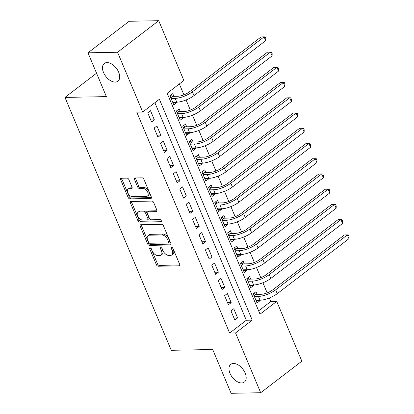 <?xml version="1.0" encoding="UTF-8"?>
<svg xmlns="http://www.w3.org/2000/svg" width="414" height="414" viewBox="0 0 414 414"><rect width="100%" height="100%" fill="white"/><g stroke="black" fill="none" stroke-linecap="round" stroke-linejoin="round"><path stroke-width="0.62" d="M150.106 247.81A1.201 0.714 -127.5 0 0 149.816 247.908A1.201 0.714 -127.5 0 0 149.733 248.876L156.414 264.763A1.713 1.019 -127.5 0 0 158.205 266.233L179.112 265.835A1.713 1.019 -127.5 0 0 179.526 265.695A1.713 1.019 -127.5 0 0 179.645 264.313L172.964 248.426A1.201 0.714 -127.5 0 0 171.712 247.396A1.201 0.714 -127.5 0 0 171.422 247.489A1.201 0.714 -127.5 0 0 171.339 248.457L172.203 250.517A5.485 3.271 -127.5 0 1 171.82 254.936A5.485 3.271 -127.5 0 1 170.501 255.371L168.757 255.407A5.485 3.271 -127.5 0 1 163.028 250.693L162.164 248.633A1.201 0.714 -127.5 0 0 160.911 247.603A1.201 0.714 -127.5 0 0 160.622 247.696A1.201 0.714 -127.5 0 0 160.539 248.664L161.403 250.724A5.485 3.271 -127.5 0 1 161.02 255.148A5.485 3.271 -127.5 0 1 159.695 255.578L157.951 255.614A5.485 3.271 -127.5 0 1 152.223 250.9L151.358 248.845A1.201 0.714 -127.5 0 0 150.106 247.81M115.195 82.086A11.173 6.66 -127.5 0 0 117.892 81.206A11.173 6.66 -127.5 0 0 117.664 70.194A11.173 6.66 -127.5 0 0 106.998 62.586A11.173 6.66 -127.5 0 0 104.297 63.466A11.173 6.66 -127.5 0 0 104.525 74.484A11.173 6.66 -127.5 0 0 115.195 82.086M241.667 382.96A11.173 6.66 -127.5 0 0 244.369 382.081A11.173 6.66 -127.5 0 0 244.141 371.063A11.173 6.66 -127.5 0 0 233.47 363.461A11.173 6.66 -127.5 0 0 230.774 364.341A11.173 6.66 -127.5 0 0 231.002 375.353A11.173 6.66 -127.5 0 0 241.667 382.96M128.868 179.593A1.713 1.019 -127.5 0 0 127.077 178.123L121.209 178.237A1.713 1.019 -127.5 0 0 120.795 178.372A1.713 1.019 -127.5 0 0 120.676 179.754L128.097 197.4A1.713 1.019 -127.5 0 0 129.887 198.87L150.794 198.466A1.713 1.019 -127.5 0 0 151.208 198.332A1.713 1.019 -127.5 0 0 151.327 196.95L143.912 179.303A1.713 1.019 -127.5 0 0 142.121 177.834L135.036 177.968A1.713 1.019 -127.5 0 0 134.622 178.103A1.713 1.019 -127.5 0 0 134.503 179.485L137.676 187.04A1.713 1.019 -127.5 0 0 139.466 188.51L142.98 188.442A4.585 2.732 -127.5 0 1 147.358 191.563A4.585 2.732 -127.5 0 1 147.451 196.081A4.585 2.732 -127.5 0 1 146.344 196.443L132.578 196.707A4.585 2.732 -127.5 0 1 128.2 193.586A4.585 2.732 -127.5 0 1 128.107 189.069A4.585 2.732 -127.5 0 1 129.215 188.706L131.507 188.665A1.713 1.019 -127.5 0 0 131.921 188.53A1.713 1.019 -127.5 0 0 132.04 187.149L128.868 179.593M260.691 392.731L231.105 393.3L212.692 349.504L171.272 350.301L64.967 97.414L106.388 96.617L87.975 52.816L117.56 52.247L158.728 20.7L183.863 80.492L167.173 93.285L260.028 314.179L276.718 301.387L301.853 361.184L260.691 392.731L235.556 332.934L252.24 320.146L159.385 99.251L142.695 112.039L117.56 52.247M142.695 112.039L136.78 112.158L229.635 333.047L235.556 332.934M140.76 224.74A1.713 1.019 -127.5 0 0 140.346 224.874A1.713 1.019 -127.5 0 0 140.227 226.256L147.643 243.903A1.713 1.019 -127.5 0 0 149.433 245.378L170.345 244.974A1.713 1.019 -127.5 0 0 170.759 244.84A1.713 1.019 -127.5 0 0 170.878 243.453L163.458 225.811A1.713 1.019 -127.5 0 0 161.667 224.336L140.76 224.74M137.867 220.652L130.451 203.005A1.713 1.019 -127.5 0 1 130.57 201.623A1.713 1.019 -127.5 0 1 130.984 201.489L151.897 201.085A1.713 1.019 -127.5 0 1 153.682 202.56L156.859 210.11A1.713 1.019 -127.5 0 1 156.74 211.492A1.713 1.019 -127.5 0 1 156.326 211.626L147.845 211.792A1.713 1.019 -127.5 0 0 147.431 211.927A1.713 1.019 -127.5 0 0 147.312 213.308L149.418 218.318A1.713 1.019 -127.5 0 0 151.208 219.793L160.037 219.622A1.201 0.714 -127.5 0 1 161.181 220.434A1.201 0.714 -127.5 0 1 161.206 221.619A1.201 0.714 -127.5 0 1 160.917 221.713L139.658 222.121A1.713 1.019 -127.5 0 1 137.867 220.652L138.98 219.798L131.564 202.151L130.451 203.005M176.348 102.18L176.602 102.786L172.954 102.853M173.88 96.312L172.762 93.647L169.978 95.779L173.823 104.918L176.602 102.786M182.75 117.416L183.004 118.021L179.36 118.088M180.287 111.547L179.164 108.877L176.385 111.009L180.225 120.153L183.004 118.021M189.157 132.651L189.41 133.251L185.762 133.324M186.688 126.777L185.565 124.112L182.786 126.244L186.626 135.383L189.41 133.251M195.558 147.881L195.812 148.486L192.163 148.559M193.09 142.012L191.972 139.347L189.188 141.479L193.033 150.618L195.812 148.486M201.965 163.116L202.218 163.721L198.57 163.794M199.496 157.248L198.373 154.582L195.594 156.715L199.434 165.854L202.218 163.721M208.366 178.351L208.62 178.957L204.971 179.024M205.898 172.483L204.78 169.818L201.996 171.945L205.841 181.089L208.62 178.957M214.773 193.586L215.026 194.192L211.378 194.259M212.304 187.718L211.181 185.048L208.402 187.18L212.242 196.324L215.026 194.192M221.174 208.822L221.428 209.422L217.78 209.494M218.706 202.948L217.588 200.283L214.804 202.415L218.649 211.554L221.428 209.422M227.581 224.052L227.835 224.657L224.186 224.73M225.112 218.183L223.99 215.518L221.211 217.65L225.05 226.789L227.835 224.657M233.982 239.287L234.236 239.892L230.588 239.965M231.514 233.418L230.396 230.753L227.612 232.885L231.457 242.024L234.236 239.892M240.384 254.522L240.643 255.127L236.994 255.195M237.921 248.654L236.798 245.988L234.019 248.115L237.859 257.26L240.643 255.127M246.791 269.757L247.044 270.363L243.396 270.43M244.322 263.884L243.204 261.218L240.42 263.351L244.265 272.49L247.044 270.363M253.192 284.987L253.446 285.593L249.802 285.665M250.729 279.119L249.606 276.454L246.827 278.586L250.667 287.725L253.446 285.593M230.976 310.873L234.821 320.012L237.6 317.88L233.76 308.74L230.976 310.873M224.574 295.637L228.414 304.776L231.198 302.65L227.353 293.505L224.574 295.637M218.173 280.402L222.013 289.546L224.792 287.414L220.952 278.27L218.173 280.402M211.766 265.172L215.611 274.311L218.39 272.179L214.55 263.04L211.766 265.172M205.365 249.937L209.205 259.076L211.989 256.944L208.144 247.805L205.365 249.937M198.958 234.702L202.803 243.841L205.582 241.709L201.742 232.57L198.958 234.702M192.557 219.467L196.396 228.611L199.181 226.479L195.336 217.334L192.557 219.467M186.15 204.231L189.995 213.376L192.774 211.243L188.934 202.104L186.15 204.231M179.748 189.001L183.588 198.14L186.372 196.008L182.527 186.869L179.748 189.001M173.342 173.766L177.187 182.905L179.966 180.773L176.126 171.634L173.342 173.766M166.94 158.531L170.78 167.67L173.564 165.538L169.719 156.399L166.94 158.531M160.534 143.296L164.379 152.44L167.158 150.308L163.318 141.164L160.534 143.296M154.132 128.066L157.972 137.205L160.756 135.073L156.911 125.934L154.132 128.066M229.635 333.047L246.325 320.26L154.872 102.708M154.35 119.837L150.51 110.698L147.731 112.831L151.571 121.97L154.35 119.837L150.706 119.91M258.621 310.836L270.797 301.501L269.328 297.997M267.18 292.889L262.921 282.762M260.773 277.654L256.52 267.532M254.372 262.419L250.113 252.297M247.965 247.184L243.711 237.062M241.564 231.954L237.305 221.826M235.157 216.719L230.903 206.591M228.756 201.483L224.497 191.361M222.349 186.248L218.095 176.126M215.948 171.013L211.694 160.891M209.541 155.783L205.287 145.656M203.139 140.548L198.886 130.42M196.738 125.313L192.479 115.19M190.331 110.077L186.077 99.955M183.93 94.842L179.35 83.954M257.13 294.354L256.007 291.689L253.228 293.821L257.068 302.96L259.852 300.828L259.599 300.222M96.55 73.211L64.967 97.414M87.975 52.816L129.142 21.269L158.728 20.7M270.797 301.501L276.718 301.387M246.325 320.26L252.24 320.146M259.852 300.828L256.204 300.9M237.6 317.88L233.951 317.952M231.198 302.65L227.55 302.717M224.792 287.414L221.148 287.482M218.39 272.179L214.742 272.252M211.989 256.944L208.34 257.016M205.582 241.709L201.934 241.781M199.181 226.479L195.532 226.546M192.774 211.243L189.126 211.311M186.372 196.008L182.724 196.081M179.966 180.773L176.317 180.846M173.564 165.538L169.916 165.61M167.158 150.308L163.509 150.375M160.756 135.073L157.108 135.14M161.02 255.148L162.133 254.294A5.485 3.271 -127.5 0 0 162.516 249.87L161.403 250.724M161.729 248.002L162.516 249.87M171.82 254.936L172.933 254.087A5.485 3.271 -127.5 0 0 173.316 249.663L172.203 250.517M172.529 247.795L173.316 249.663M150.924 248.209L157.527 263.909A1.713 1.019 -127.5 0 0 159.318 265.384L179.805 264.986M141.179 224.73A1.713 1.019 -127.5 0 0 141.34 225.407L148.755 243.049A1.713 1.019 -127.5 0 0 150.546 244.524L171.034 244.125M148.579 242.226A1.201 0.714 -127.5 0 0 149.832 243.256L168.188 242.904A1.201 0.714 -127.5 0 0 168.477 242.811A1.201 0.714 -127.5 0 0 168.56 241.843L167.649 239.675A5.485 3.271 -127.5 0 0 161.921 234.961L149.371 235.204A5.485 3.271 -127.5 0 0 148.046 235.633A5.485 3.271 -127.5 0 0 147.669 240.058L148.579 242.226M168.477 242.811L169.59 241.957A1.201 0.714 -127.5 0 0 169.673 240.989L168.56 241.843M148.046 235.633L149.159 234.779A5.485 3.271 -127.5 0 1 150.484 234.35L163.033 234.107A5.485 3.271 -127.5 0 1 168.762 238.821L169.673 240.989M131.404 201.478A1.713 1.019 -127.5 0 0 131.564 202.151M157.02 210.783L148.957 210.938A1.713 1.019 -127.5 0 0 148.543 211.073L147.431 211.927M161.367 220.874L140.77 221.273L139.658 222.121M139.047 211.958A4.585 2.732 -127.5 0 0 137.94 212.32A4.585 2.732 -127.5 0 0 138.033 216.838A4.585 2.732 -127.5 0 0 142.411 219.958L147.26 219.865A1.713 1.019 -127.5 0 0 147.674 219.731A1.713 1.019 -127.5 0 0 147.793 218.349L145.687 213.339A1.713 1.019 -127.5 0 0 143.896 211.864L139.047 211.958L140.16 211.109A4.585 2.732 -127.5 0 0 139.052 211.466L137.94 212.32M147.674 219.731L148.786 218.877A1.713 1.019 -127.5 0 0 148.905 217.495L147.793 218.349M140.16 211.109L145.009 211.016A1.713 1.019 -127.5 0 1 146.799 212.486L148.905 217.495M138.98 219.798A1.713 1.019 -127.5 0 0 140.77 221.273M128.107 189.069L129.22 188.215A4.585 2.732 -127.5 0 1 130.327 187.858L132.201 187.821M147.451 196.081L148.564 195.227A4.585 2.732 -127.5 0 0 148.471 190.709A4.585 2.732 -127.5 0 0 144.093 187.589L142.98 188.442M135.456 177.963A1.713 1.019 -127.5 0 0 135.616 178.636L138.788 186.186A1.713 1.019 -127.5 0 0 140.579 187.656L144.093 187.589M121.633 178.227A1.713 1.019 -127.5 0 0 121.788 178.9L129.209 196.546A1.713 1.019 -127.5 0 0 131 198.016L151.488 197.623M253.699 293.459L255.94 294.375L261.213 294.276A8.73 2.815 -22.8 0 0 272.691 289.898L344.396 234.945L347.351 234.888L275.652 289.841A13.093 4.228 157.2 0 1 258.429 296.408L254.351 296.486M348.955 238.697L347.351 234.888L348.391 234.94L349.033 236.461L348.955 238.697L277.251 293.65A13.093 4.228 157.2 0 1 260.033 300.217L255.95 300.295M255.94 294.375L254.067 295.813M247.298 278.224L249.533 279.145L254.807 279.041A8.73 2.815 -22.8 0 0 266.29 274.663L337.99 219.71L340.95 219.653L269.245 274.606A13.093 4.228 157.2 0 1 252.028 281.173L247.945 281.251M342.549 223.462L340.95 219.653L341.99 219.705L342.626 221.231L342.549 223.462L270.849 278.415A13.093 4.228 157.2 0 1 253.627 284.982L249.544 285.06M249.533 279.145L247.66 280.578M240.891 262.988L243.132 263.909L248.405 263.806A8.73 2.815 -22.8 0 0 259.883 259.428L331.588 204.48L334.543 204.423L262.843 259.371A13.093 4.228 157.2 0 1 245.626 265.938L241.543 266.016M336.147 208.232L334.543 204.423L335.583 204.469L336.225 205.996L336.147 208.232L264.442 263.18A13.093 4.228 157.2 0 1 247.225 269.747L243.142 269.824M243.132 263.909L241.258 265.343M234.49 247.753L236.73 248.674L242.004 248.571A8.73 2.815 -22.8 0 0 253.482 244.198L325.181 189.245L328.142 189.188L256.442 244.141A13.093 4.228 157.2 0 1 239.22 250.703L235.136 250.786M329.741 192.996L328.142 189.188L329.182 189.239L329.818 190.761L329.741 192.996L258.041 247.95A13.093 4.228 157.2 0 1 240.819 254.512L236.741 254.594M236.73 248.674L234.857 250.113M228.088 232.523L230.324 233.439L235.597 233.341A8.73 2.815 -22.8 0 0 247.075 228.963L318.78 174.009L321.735 173.952L250.035 228.906A13.093 4.228 157.2 0 1 232.818 235.473L228.735 235.55M323.339 177.761L321.735 173.952L322.775 174.004L323.417 175.526L323.339 177.761L251.634 232.715A13.093 4.228 157.2 0 1 234.417 239.282L230.334 239.359M230.324 233.439L228.45 234.878M221.681 217.288L223.922 218.209L229.196 218.106A8.73 2.815 -22.8 0 0 240.674 213.727L312.373 158.774L315.333 158.717L243.634 213.671A13.093 4.228 157.2 0 1 226.411 220.238L222.328 220.315M316.933 162.526L315.333 158.717L316.374 158.769L317.015 160.29L316.933 162.526L245.233 217.479A13.093 4.228 157.2 0 1 228.016 224.046L223.933 224.124M223.922 218.209L222.049 219.643M215.28 202.053L217.516 202.974L222.789 202.87A8.73 2.815 -22.8 0 0 234.272 198.492L305.972 143.539L308.932 143.482L237.227 198.435A13.093 4.228 157.2 0 1 220.01 205.002L215.927 205.08M310.531 147.291L308.932 143.482L309.967 143.534L310.609 145.06L310.531 147.291L238.831 202.244A13.093 4.228 157.2 0 1 221.609 208.811L217.526 208.889M217.516 202.974L215.642 204.407M208.873 186.817L211.114 187.739L216.387 187.635A8.73 2.815 -22.8 0 0 227.866 183.257L299.565 128.309L302.525 128.252L230.826 183.2A13.093 4.228 157.2 0 1 213.603 189.767L209.52 189.845M304.124 132.061L302.525 128.252L303.565 128.304L304.207 129.825L304.124 132.061L232.425 187.009A13.093 4.228 157.2 0 1 215.208 193.576L211.124 193.654M211.114 187.739L209.241 189.172M202.472 171.582L204.707 172.503L209.981 172.405A8.73 2.815 -22.8 0 0 221.464 168.027L293.164 113.074L296.124 113.017L224.419 167.97A13.093 4.228 157.2 0 1 207.202 174.532L203.119 174.615M297.723 116.826L296.124 113.017L297.159 113.069L297.801 114.59L297.723 116.826L226.023 171.779A13.093 4.228 157.2 0 1 208.801 178.341L204.718 178.424M204.707 172.503L202.834 173.942M196.065 156.352L198.306 157.268L203.579 157.17A8.73 2.815 -22.8 0 0 215.057 152.792L286.757 97.839L289.717 97.782L218.018 152.735A13.093 4.228 157.2 0 1 200.795 159.302L196.712 159.38M291.321 101.59L289.717 97.782L290.757 97.833L291.399 99.355L291.321 101.59L219.617 156.544A13.093 4.228 157.2 0 1 202.399 163.111L198.316 163.188M198.306 157.268L196.433 158.707M189.664 141.117L191.899 142.038L197.173 141.935A8.73 2.815 -22.8 0 0 208.656 137.557L280.356 82.603L283.316 82.546L211.611 137.5A13.093 4.228 157.2 0 1 194.394 144.067L190.311 144.144M284.915 86.355L283.316 82.546L284.356 82.598L284.992 84.125L284.915 86.355L213.215 141.309A13.093 4.228 157.2 0 1 195.993 147.876L191.91 147.953M191.899 142.038L190.026 143.472M183.257 125.882L185.498 126.803L190.771 126.7A8.73 2.815 -22.8 0 0 202.249 122.321L273.954 67.373L276.909 67.311L205.209 122.265A13.093 4.228 157.2 0 1 187.987 128.832L183.909 128.909M278.513 71.12L276.909 67.311L277.949 67.363L278.591 68.89L278.513 71.12L206.809 126.073A13.093 4.228 157.2 0 1 189.591 132.64L185.508 132.718M185.498 126.803L183.625 128.237M176.856 110.647L179.091 111.568L184.365 111.464A8.73 2.815 -22.8 0 0 195.848 107.091L267.547 52.138L270.508 52.081L198.803 107.035A13.093 4.228 157.2 0 1 181.586 113.596L177.502 113.674M272.107 55.89L270.508 52.081L271.548 52.133L272.184 53.654L272.107 55.89L200.407 110.838A13.093 4.228 157.2 0 1 183.185 117.405L179.102 117.483M179.091 111.568L177.218 113.001M170.449 95.411L172.69 96.333L177.963 96.234A8.73 2.815 -22.8 0 0 189.441 91.856L261.146 36.903L264.101 36.846L192.401 91.799A13.093 4.228 157.2 0 1 175.184 98.361L171.101 98.444M265.705 40.655L264.101 36.846L265.141 36.898L265.783 38.419L265.705 40.655L194 95.608A13.093 4.228 157.2 0 1 176.783 102.17L172.7 102.253M172.69 96.333L170.816 97.771M150.774 248.079L149.733 248.876M172.379 247.66L171.339 248.457M161.579 247.867L160.539 248.664M179.764 265.333L179.112 265.835M159.318 265.384L158.205 266.233M157.527 263.909L156.414 264.763M170.998 244.472L170.345 244.974M150.546 244.524L149.433 245.378M148.755 243.049L147.643 243.903M141.34 225.407L140.227 226.256M168.762 238.821L167.649 239.675M163.033 234.107L161.921 234.961M150.484 234.35L149.371 235.204M156.978 211.124L156.326 211.626M148.957 210.938L147.845 211.792M161.372 221.366L160.917 221.713M146.799 212.486L145.687 213.339M145.009 211.016L143.896 211.864M132.159 188.163L131.507 188.665M130.327 187.858L129.215 188.706M140.579 187.656L139.466 188.51M138.788 186.186L137.676 187.04M135.616 178.636L134.503 179.485M151.446 197.97L150.794 198.466M131 198.016L129.887 198.87M129.209 196.546L128.097 197.4M121.788 178.9L120.676 179.754M260.033 300.217L258.429 296.408M277.251 293.65L275.652 289.841M253.627 284.982L252.028 281.173M270.849 278.415L269.245 274.606M247.225 269.747L245.626 265.938M264.442 263.18L262.843 259.371M240.819 254.512L239.22 250.703M258.041 247.95L256.442 244.141M234.417 239.282L232.818 235.473M251.634 232.715L250.035 228.906M228.016 224.046L226.411 220.238M245.233 217.479L243.634 213.671M221.609 208.811L220.01 205.002M238.831 202.244L237.227 198.435M215.208 193.576L213.603 189.767M232.425 187.009L230.826 183.2M208.801 178.341L207.202 174.532M226.023 171.779L224.419 167.97M202.399 163.111L200.795 159.302M219.617 156.544L218.018 152.735M195.993 147.876L194.394 144.067M213.215 141.309L211.611 137.5M189.591 132.64L187.987 128.832M206.809 126.073L205.209 122.265M183.185 117.405L181.586 113.596M200.407 110.838L198.803 107.035M176.783 102.17L175.184 98.361M194 95.608L192.401 91.799"/></g></svg>
